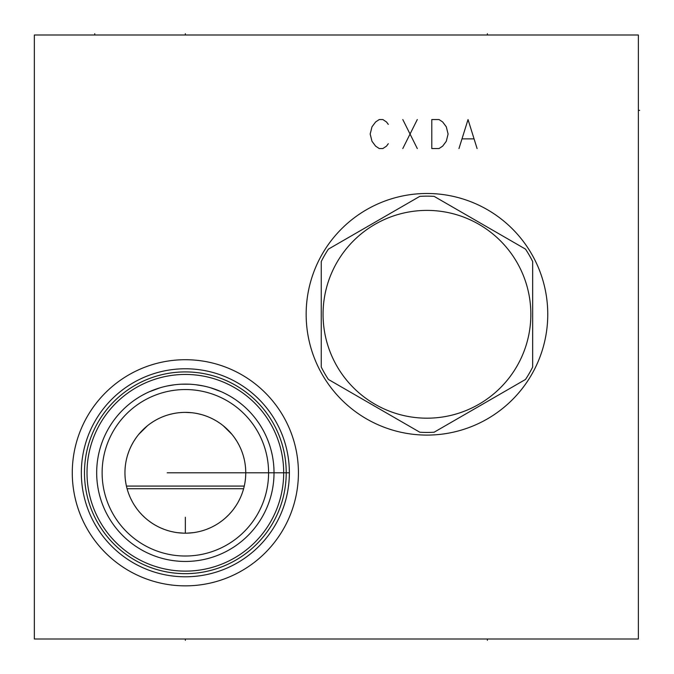 <?xml version="1.0" encoding="UTF-8"?>
<svg xmlns="http://www.w3.org/2000/svg" width="674" height="674" viewBox="0 0 674 674"><rect width="100%" height="100%" fill="white"/><g stroke="black" fill="none" stroke-linecap="round" stroke-linejoin="round"><path stroke-width="1.01" d="M638.362 34.989L34.349 34.989L34.349 639.011L638.362 639.011L638.362 34.989M72.278 472.786A113.072 113.072 0 0 1 185.35 359.714A113.072 113.072 0 0 1 298.422 472.786A113.072 113.072 0 0 1 185.35 585.858A113.072 113.072 0 0 1 72.278 472.786M306.156 314.286A120.806 120.806 0 0 1 426.962 193.489A120.806 120.806 0 0 1 547.76 314.286A120.806 120.806 0 0 1 426.962 435.092A120.806 120.806 0 0 1 306.156 314.286M126.636 486.965L126.426 486.08L244.274 486.08L244.772 483.629M245.572 468.177L245.353 465.835M244.072 458.649L243.929 458.05M243.095 455.06L242.008 451.841M240.618 448.421L239.228 445.472M238.908 444.848L237.13 441.689M236.852 441.226L234.51 437.687M231.949 434.351L223.338 425.816M220.28 423.499L217.163 421.435M216.405 420.972L214.02 419.616M207.676 416.658L207.061 416.422M206.168 416.085L204.433 415.479M201.29 414.527L198.097 413.743M196.463 413.415L194.904 413.145M191.719 412.715L185.35 412.378M245.142 481.329L245.218 480.798M245.42 479.13L245.606 476.998M245.715 474.9L245.749 472.786A60.399 60.399 0 0 1 185.35 533.185A60.399 60.399 0 0 1 124.951 472.786L124.985 474.892M125.094 476.998L125.28 479.13M125.482 480.823L125.558 481.329M182.174 412.463L178.989 412.715M175.796 413.145L174.018 413.457M172.603 413.743L169.41 414.527M166.217 415.496L165.172 415.85M163.58 416.439L163.024 416.658M156.688 419.616L154.405 420.913M153.537 421.435L150.428 423.499M147.37 425.816L138.751 434.351M136.19 437.687L133.848 441.226M133.587 441.655L131.801 444.848M131.455 445.506L130.082 448.412M128.7 451.833L127.605 455.06M126.771 458.05L126.619 458.674M125.347 465.835L125.128 468.177M244.274 486.08L244.064 486.965M127.091 488.726L243.609 488.726M242.017 493.697L241.461 495.137M239.986 498.533L238.2 502.029M236.102 505.534L233.726 508.954M231.123 512.198L228.831 514.717M228.334 515.214L225.411 517.986M222.386 520.496L219.277 522.754M216.935 524.271L216.11 524.768M209.681 528.071L206.446 529.385M199.951 531.398L196.707 532.106M193.463 532.637L186.976 533.168M183.724 533.168L177.237 532.637M174.002 532.106L170.749 531.398M164.254 529.385L161.019 528.071M154.59 524.768L153.621 524.178M151.423 522.763L148.314 520.496M145.289 517.986L142.366 515.214M141.751 514.582L139.594 512.215M136.974 508.954L134.598 505.534M132.5 502.029L130.714 498.533M129.24 495.137L128.683 493.688M124.951 472.786A60.399 60.399 0 0 1 185.35 412.378A60.399 60.399 0 0 1 245.749 472.786L235.605 472.786M102.119 472.786A83.231 83.231 0 0 0 185.35 556.016A83.231 83.231 0 0 0 268.581 472.786A83.231 83.231 0 0 0 185.35 389.547A83.231 83.231 0 0 0 102.119 472.786M96.677 472.786A88.673 88.673 0 0 0 185.35 561.45A88.673 88.673 0 0 0 274.023 472.786A88.673 88.673 0 0 0 185.35 384.113A88.673 88.673 0 0 0 96.677 472.786M181.727 384.188L188.964 384.188M174.473 384.787L167.228 385.983L174.473 384.787M160.016 387.811L149.308 391.771L160.016 387.811M145.837 393.405L142.441 395.191L145.837 393.405M139.156 397.096L136.005 399.109L139.156 397.096M131.085 402.656L130.301 403.271M129.197 404.164L127.824 405.301L129.197 404.156M122.887 409.851L122.179 410.559L122.887 409.851M196.227 384.787L203.472 385.983L196.227 384.787M210.684 387.811L221.392 391.771L210.684 387.811M224.863 393.405L228.259 395.183L224.863 393.405M231.544 397.096L234.695 399.109L231.544 397.096M237.652 401.182L240.399 403.271L237.652 401.182M241.511 404.164L242.876 405.301L241.511 404.164M247.813 409.851L248.521 410.559L247.813 409.851M87.013 472.786A98.337 98.337 0 0 0 185.35 571.122A98.337 98.337 0 0 0 283.687 472.786A98.337 98.337 0 0 0 185.35 374.449A98.337 98.337 0 0 0 87.013 472.786M84.477 472.786A100.873 100.873 0 0 1 185.35 371.913A100.873 100.873 0 0 1 286.223 472.786A100.873 100.873 0 0 1 185.35 573.658A100.873 100.873 0 0 1 84.477 472.786M289.34 470.486L289.365 472.786A104.015 104.015 0 0 0 185.35 368.771A104.015 104.015 0 0 0 81.335 472.786A104.015 104.015 0 0 0 185.35 576.792A104.015 104.015 0 0 0 289.365 472.786L289.34 475.077M289.306 476.223L289.264 477.352M289.138 479.559L289.062 480.638M288.978 481.674L288.893 482.677M288.784 483.747L288.27 487.816M288.455 486.493L288.632 485.086M288.649 484.918L288.75 484.075M288.86 483.014L288.952 481.994M289.045 480.95L289.188 478.86M289.247 477.756L289.281 476.804M289.348 474.631L289.357 473.889M289.357 471.674L289.239 467.739M289.188 466.711L289.146 466.029M289.121 465.65L289.045 464.613M288.952 463.577L288.86 462.549M288.75 461.488L288.666 460.78M288.598 460.232L288.455 459.07M288.523 459.609L288.784 461.816M288.893 462.895L288.986 463.897M289.062 464.934L289.138 466.004M289.264 468.219L289.306 469.348M419.801 196.361L328.406 249.127A118.144 118.144 0 0 0 321.254 261.52L321.254 367.06A118.144 118.144 0 0 0 328.406 379.454L419.801 432.219A118.144 118.144 0 0 0 434.115 432.219L525.509 379.454A118.144 118.144 0 0 0 532.662 367.06L532.662 261.52A118.144 118.144 0 0 0 525.509 249.127L434.115 196.361A118.144 118.144 0 0 0 419.801 196.361M426.962 210.398A103.889 103.889 0 0 0 323.065 314.286A103.889 103.889 0 0 0 426.962 418.183A103.889 103.889 0 0 0 530.851 314.286A103.889 103.889 0 0 0 426.962 210.398M185.35 33.7L185.35 34.989L185.35 33.7M487.361 33.7L487.361 34.989L487.361 33.7M94.748 33.7L94.748 34.989M388.3 124.387L386.488 121.969L382.866 119.551L379.243 119.551L375.62 121.969L371.989 126.805L370.178 134.05L371.989 141.296L375.62 146.132L379.243 148.55L382.866 148.55L386.488 146.132L388.3 143.714M402.799 119.551L417.29 148.55M402.799 148.55L417.29 119.551M431.79 119.551L431.79 148.55L439.035 148.55L442.666 146.132L446.289 141.296L448.1 134.05L446.289 126.805L442.666 121.969L439.035 119.551L431.79 119.551M477.091 148.55L468.034 119.551L458.969 148.55M462.591 138.878L473.468 138.878M167.186 472.786L289.365 472.786M487.361 639.011L487.361 640.3M185.35 639.011L185.35 640.3M185.35 533.185L185.35 517.236M638.362 110.368L639.651 110.368L638.362 110.368"/></g></svg>
